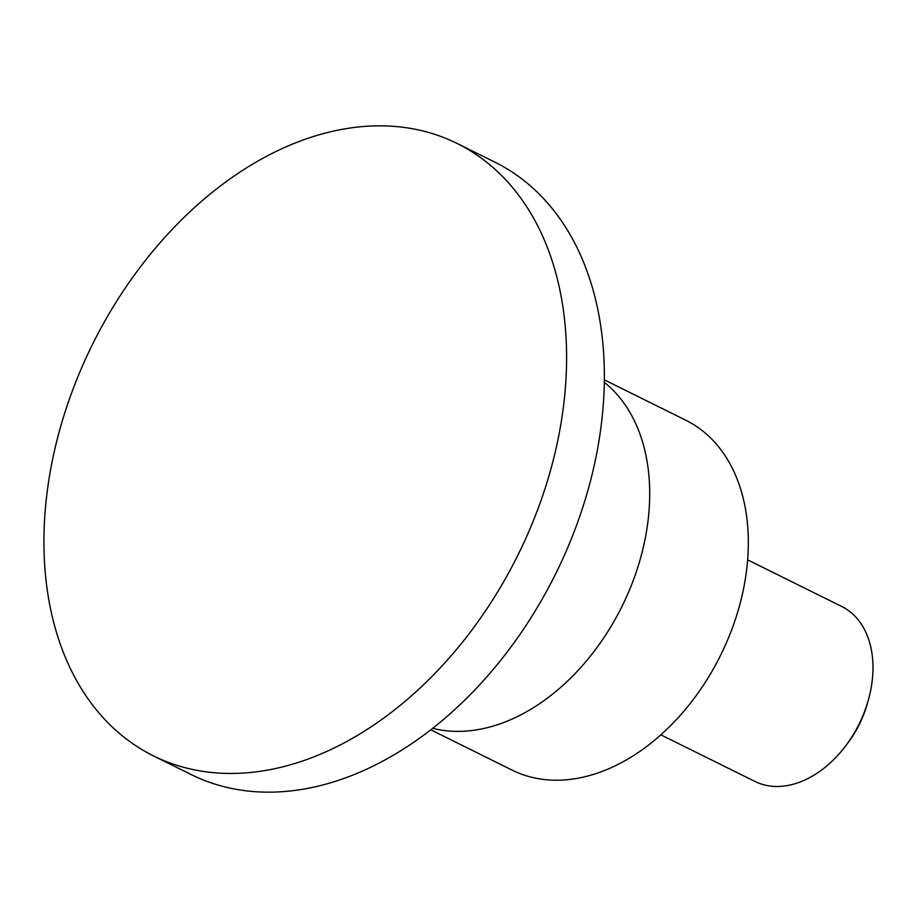 <?xml version="1.0" encoding="UTF-8"?>
<svg xmlns="http://www.w3.org/2000/svg" width="918" height="918" viewBox="0 0 918 918"><rect width="100%" height="100%" fill="white"/><g stroke="black" fill="none" stroke-linecap="round" stroke-linejoin="round"><path stroke-width="1.38" d="M563.503 406.215A341.794 237.429 -63.6 0 0 457.003 143.392A341.794 237.429 -63.6 0 0 47.013 493.081A341.794 237.429 -63.6 0 0 153.513 755.904A341.794 237.429 -63.6 0 0 563.503 406.215M153.513 755.904L191.277 774.608A341.794 237.429 -63.6 0 0 601.267 424.919A341.794 237.429 -63.6 0 0 494.768 162.096L457.003 143.392M430.898 729.867L512.278 770.191A195.304 135.669 -63.6 0 0 746.563 570.365A195.304 135.669 -63.6 0 0 685.712 420.18L604.331 379.857M660.914 734.859L754.963 781.459A97.652 67.84 -63.6 0 0 845.753 745.76A97.652 67.84 -63.6 0 0 868.279 700.308A97.652 67.84 -63.6 0 0 872.1 681.546A97.652 67.84 -63.6 0 0 841.668 606.454L747.631 559.854M845.753 745.76L848.048 742.708A83.217 57.811 -63.6 0 0 867.235 703.98L868.279 700.308M432.814 728.364A195.304 135.669 -63.6 0 0 647.947 521.504A195.304 135.669 -63.6 0 0 604.296 382.29"/></g></svg>
